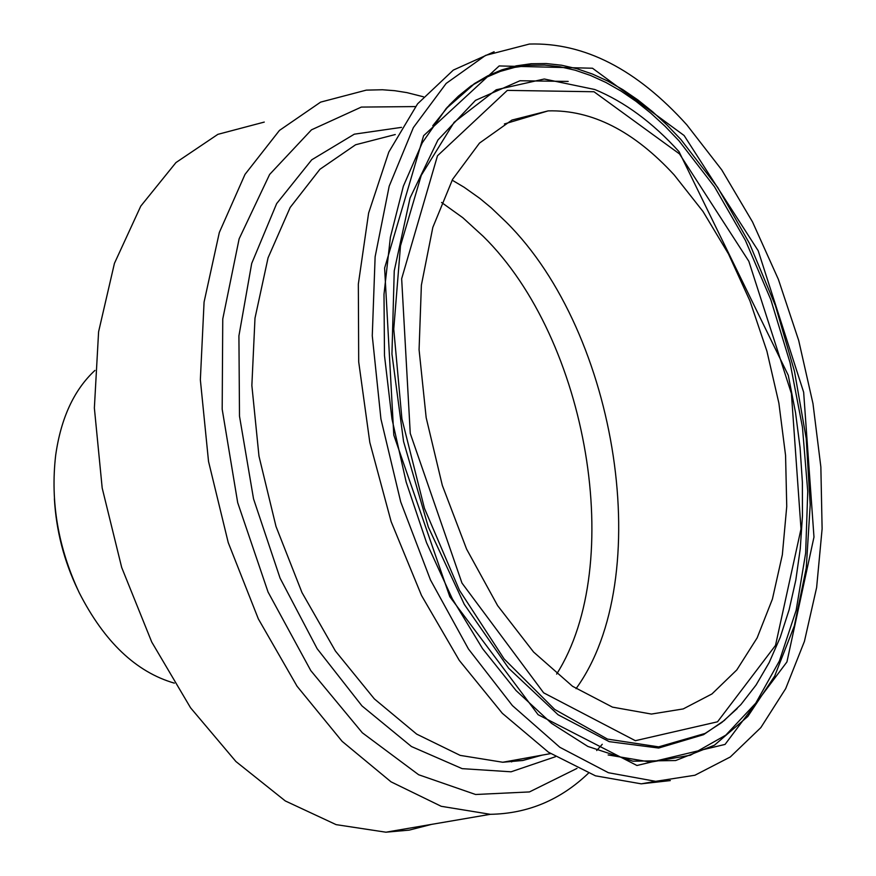 <?xml version="1.0" encoding="UTF-8"?>
<svg xmlns="http://www.w3.org/2000/svg" width="876" height="876" viewBox="0 0 876 876"><rect width="100%" height="100%" fill="white"/><g stroke="black" fill="none" stroke-linecap="round" stroke-linejoin="round"><path stroke-width="1.31" d="M174.346 683.149C136.032 672.023 104.321 641.856 79.19 592.636C58.134 547.642 50.293 501.849 55.67 455.29C60.937 418.148 74.022 389.864 94.915 370.428M54.389 498.751C56.184 530.473 63.926 560.684 77.646 589.373M674.181 174.926L702.99 211.455L728.471 253.92L749.965 300.972L766.916 351.199L778.884 403.157L785.564 455.378L786.747 506.405L782.345 554.782L772.413 599.075L757.138 637.881L736.825 669.91L711.969 693.934L683.225 708.925L651.426 714.06L612.477 707.129L572.543 686.291L533.583 652.029L497.612 605.612L466.601 549.121L442.314 485.359L426.174 417.677L419.078 349.71L421.378 285.149L432.821 227.399L452.607 179.317L479.5 143.084L511.912 120.078L548.113 110.891C591.76 109.664 633.786 131.017 674.181 174.926M686.806 124.83L721.736 169.867L752.517 221.913L778.37 279.345L798.693 340.468L812.972 403.562L820.856 466.919L822.115 528.819L816.629 587.533L804.431 641.341L785.706 688.591L760.817 727.638L730.299 756.973L694.92 775.238L655.664 781.337L608.415 772.72L559.884 747.316L512.405 705.596L468.452 648.985L430.488 579.967L400.726 501.937L380.94 419.024L372.267 335.782L375.125 256.777L389.185 186.194L413.384 127.557L446.169 83.428L485.545 55.396L529.378 44.052C584.27 42.377 636.742 69.303 686.806 124.83M670.315 780.582L641.21 783.834L595.472 775.829L548.475 752.21L502.331 713.316L459.276 660.384L421.531 595.516L391.145 521.658L369.814 442.424L358.7 361.854L358.339 284.087L368.621 213.032L388.802 152.063L417.589 103.828L453.319 70.091L494.108 51.761M602.261 744.282L596.687 750.524M577.01 768.394L529.454 791.926L475.602 794.499L418.651 774.745L362.346 732.807L310.805 670.633L268.067 592.067L237.692 502.66L222.186 409.234L222.756 319.006L239.126 238.852L269.622 174.455L311.495 129.823L361.328 107.08L415.454 106.576M588.387 773.256C560.421 799.996 527.735 813.684 490.33 814.308L441.241 806.303L391.035 781.841L342.122 741.348L297.052 686.236L258.343 618.894L228.242 542.616L208.532 461.444L200.352 379.779L204.075 302.078L219.329 232.469L245.006 174.39L279.455 130.415L320.627 102.12L366.288 90.129L382.451 89.757L394.693 90.688L407.001 92.637L423.426 96.787M512.69 760.456L511.639 761.923M431.496 824.393L409.201 830.12L385.911 832.2L336.11 824.634L285.302 800.949L235.929 761.54L190.563 707.797L151.734 642.031L121.687 567.473L102.185 488.031L94.367 408.019L98.594 331.785L114.438 263.347L140.784 206.101L175.956 162.564L217.872 134.346L264.267 122.082M550.599 753.612L502.769 762.251L522.852 760.488L542.069 755.156L522.873 760.379L502.769 762.251L460.185 755.386L416.68 734.121L374.348 698.895L335.409 651.01L301.99 592.57L276.006 526.465L258.978 456.166L251.861 385.462L254.993 318.174L268.067 257.829L290.175 207.448L319.926 169.276L355.59 144.77L395.251 134.543M441.548 202.455L462.835 217.73L483.224 236.345C588.354 339.625 626.132 564.582 556.643 674.071M576.036 688.667C655.817 578.817 618.73 333.657 506.164 222.077L491.294 207.897L479.807 198.381L464.127 187.256L452.147 180.149M680.926 139.547L717.729 187.486L749.549 243.572L775.402 305.604L794.488 371.347L806.216 438.537L810.201 504.872L806.248 568.086L794.335 625.88L774.691 676.064L747.808 716.48L714.444 745.202L675.67 760.532L632.91 761.189L587.862 746.451L551.595 723.401L516.073 690.562L482.566 648.667L452.345 598.856L426.535 542.682L406.146 481.997L391.955 418.881L384.487 355.59L383.995 294.314L390.389 237.221L403.354 186.194L422.254 142.832L446.245 108.383L474.332 83.658L487.822 75.796L501.849 69.85L516.325 65.842L531.152 63.74L546.263 63.554L561.549 65.218L576.934 68.722L592.34 74.011L607.681 81.019L622.891 89.691L637.892 99.952L652.609 111.734L666.975 124.961L680.926 139.547M432.766 125.75L449.432 104.967L458.433 96.108L471.069 85.914L486.333 77.318L500.327 71.383L514.76 67.375L529.553 65.284L544.62 65.076L559.863 66.74L575.214 70.222L590.577 75.478L605.885 82.453L621.062 91.093L636.02 101.32L650.704 113.07L665.037 126.243L678.966 140.784L714.477 186.752L745.388 240.363L770.814 299.647L790.021 362.598L802.449 427.192L807.738 491.37L805.657 553.074L796.164 610.265L779.41 660.953L755.747 703.176L725.799 735.139L690.398 755.221L650.704 762.12L608.141 754.948M684.112 135.517L592.494 68.229L499.189 65.941L423.623 135.681L384.619 268.067L393.795 435.098L449.804 596.709L538.116 714.707L636.94 765.493L725.054 744.414L786.933 661.928L813.979 537.076L803.653 392.262L758.189 250.733L684.112 135.517M447.187 107.332L472.876 85.169L445.939 108.81M679.48 153.902L748.816 261.245L791.411 393.543L801.003 528.951L775.512 645.393L717.532 721.802L635.363 740.691L543.635 692.817L461.97 583.055L410.253 433.379L401.657 278.743L437.485 155.775L507.324 90.381L593.994 91.75L679.48 153.902M723.883 720.784L703.538 734.679L723.883 720.784L740.899 704.578L756.032 685.076L769.161 662.585L780.209 637.389L789.112 609.805L795.802 580.164L800.248 548.792L802.449 516.019L802.383 482.205L800.073 447.702L795.561 412.837L788.29 375.344L679.01 151.636C652.697 122.563 624.632 101.857 594.826 89.516L544.259 79.004L496.232 89.779L454.14 122.279L421.268 175.32L400.485 245.86L393.751 329.135L401.92 418.947L424.444 508.321L459.484 590.336L504.105 658.905L554.705 709.429L607.451 739.081L658.653 746.867L705.114 733.431L721.824 722.47L737.198 708.564M724.748 720.138L703.538 734.679L658.642 748.049L609.214 741.643L558.121 714.783L508.649 668.246L464.28 604.352L428.32 527.024L403.573 441.537L391.944 354.046L394.244 270.881L410.067 197.932L437.934 139.985L475.515 100.346L519.961 80.756L568.185 81.424M401.536 127.359L354.32 134.17L311.725 159.815L276.641 203.615L251.697 263.457L238.918 335.869L239.498 416.166L253.536 498.849L280.09 578.171L317.156 648.711L361.996 705.925L411.435 746.527L462.156 768.646L511.08 771.8L555.472 756.711M548.113 110.891L504.39 123.965M490.33 814.308L385.911 832.2M655.664 781.337L641.21 783.834"/></g></svg>
